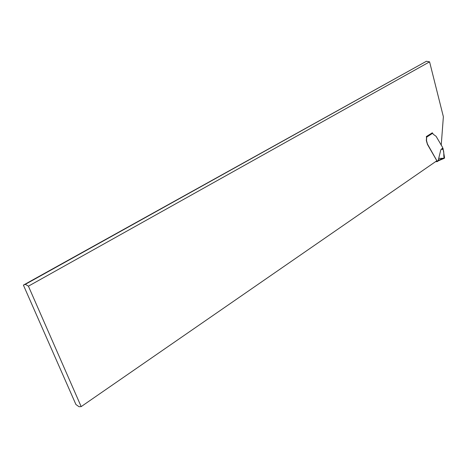 <?xml version="1.0" encoding="UTF-8"?>
<svg xmlns="http://www.w3.org/2000/svg" width="468" height="468" viewBox="0 0 468 468"><rect width="100%" height="100%" fill="white"/><g stroke="black" fill="none" stroke-linecap="round" stroke-linejoin="round"><path stroke-width="0.7" d="M442.71 147.964L443.015 148.356L440.815 149.807L442.71 147.964L442.506 147.25L436.106 136.328L433.374 134.345L432.631 133.263L426.664 137.153L426.529 140.64L427.477 144.091L436.837 160.647L437.469 161.074L437.147 161.63L435.579 161.653M440.815 149.807L438.218 160.366L438.592 160.699L437.381 161.542M432.192 132.76L432.631 133.263M426.36 136.703L426.611 138.546M443.015 148.356L444.541 157.693L444.272 158.278M444.541 157.693L438.218 160.366M429.583 61.846L28.413 286.164L81.175 406.61L79.051 406.727L75.927 404.516L23.4 285.111L426.401 61.273L429.583 61.846L443.371 116.713L441.219 145.296M426.424 138.551L426.342 140.646L427.459 144.442L436.86 160.764L81.175 406.61M426.477 137.159L426.325 136.58L432.315 132.824M28.413 286.164L25.325 284.339L426.401 61.273M25.325 284.339L23.4 285.111M441.652 149.257C445.103 148.847 442.962 156.271 444.384 158.26M443.114 158.295L438.703 158.377M437.469 161.074L438.329 160.477M436 161.361L437.504 161.337M444.413 158.248L438.58 160.711"/></g></svg>
